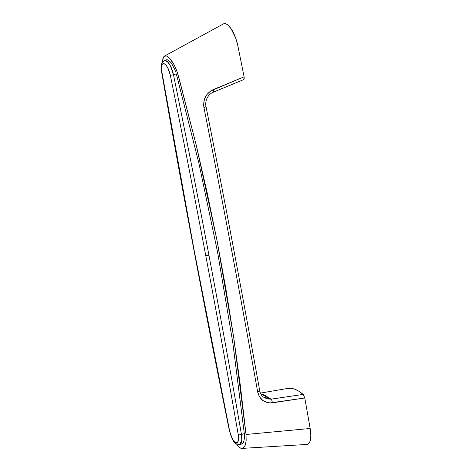 <?xml version="1.0" encoding="UTF-8"?>
<svg xmlns="http://www.w3.org/2000/svg" width="472" height="472" viewBox="0 0 472 472"><rect width="100%" height="100%" fill="white"/><g stroke="black" fill="none" stroke-linecap="round" stroke-linejoin="round"><path stroke-width="0.71" d="M263.659 394.616L271.135 399.159L303.154 394.403A82.346 29.394 -106.3 0 0 287.985 388.397L260.408 393.093L287.749 388.438L291.271 388.326L295.047 389.294L299.03 391.329L303.402 394.657L304.788 397.99A5800.331 2070.487 73.7 0 1 310.163 428.487L246.024 434.476L233.693 337.35L217.073 240.785L196.187 144.939L179.378 79.567L176.734 70.652L174.174 64.9L169.696 58.345L166.834 56.156A17.771 6.342 73.7 0 0 166.828 56.15L166.457 56.009A17.771 6.342 73.7 0 1 166.828 56.15L166.457 56.009A17.771 6.342 73.7 0 0 166.451 56.009A17.771 6.342 73.7 0 1 166.457 56.009A17.771 6.342 73.7 0 1 166.828 56.15A17.771 6.342 73.7 0 1 166.834 56.156L169.696 58.345L172.722 62.357L175.531 67.691L177.737 73.644L196.187 144.939L207.161 192.759L217.073 240.785L225.917 288.982L233.693 337.35L240.395 385.854L246.024 434.476L310.163 428.487A5800.331 2070.487 -106.3 0 0 304.788 397.99L269.76 402.964L267.288 402.604L262.815 400.468L259.47 396.745L257.671 391.913C240.791 297.49 222.873 202.671 203.916 107.445L203.621 104.76L204.405 99.397L206.907 94.565L210.813 90.895L244.101 76.824A5800.331 2070.487 -106.3 0 0 237.894 46.002A20.585 7.345 -106.3 0 0 223.439 23.901M164.167 56.292L165.212 55.855L166.451 56.003L164.167 56.292L163.371 57.295L162.592 62.086L162.84 58.841L164.468 56.091L223.398 23.919M243.935 441.155L242.236 444.004L240.513 444.252M240.272 444.176L242.236 444.004L243.688 441.922L244.407 438.234L244.295 433.473L244.319 439.178M175.672 71.897L174.728 69.443L175.672 71.897M172.463 64.989L174.728 69.443L172.463 64.989L169.991 61.649L172.463 64.989M165.206 60.811L165.843 60.038L167.672 59.914L169.991 61.649L167.672 59.914L166.35 59.791M306.871 444.453A20.585 7.345 -106.3 0 0 310.163 428.487L310.83 435.503L310.163 440.925L309.361 442.783L308.269 443.969L306.835 444.453M236.549 443.993L239.204 447.238L240.537 448.099A17.771 6.342 73.7 0 1 240.537 448.099L240.915 448.247A17.771 6.342 73.7 0 1 240.915 448.247L242.219 448.382L243.399 447.904L245.233 445.208L246.16 440.518L246.024 434.476L246.16 440.518L245.233 445.208L243.399 447.904L242.024 448.4L240.921 448.247A17.771 6.342 73.7 0 1 240.543 448.099L240.915 448.247A17.771 6.342 73.7 0 1 240.915 448.247A17.771 6.342 73.7 0 1 240.543 448.099A17.771 6.342 73.7 0 1 240.537 448.099L237.858 445.851L236.614 444.099M223.15 24.078L224.477 23.6L225.999 23.854L227.657 24.833L231.132 28.774L235.805 38.433L237.894 46.002A5800.331 2070.487 73.7 0 1 244.101 76.824L243.859 79.52L213.143 92.258A3.292 0.944 -112.5 0 0 213.238 92.241A3.292 0.944 -112.5 0 0 213.143 89.662C205.993 93.367 202.919 99.297 203.916 107.445C222.873 202.671 240.791 297.49 257.671 391.913C259.665 399.66 264.55 403.3 272.32 402.834L304.788 397.99L303.154 394.403L271.135 399.159L267.146 398.928L263.352 397.017M198.883 163.182L176.445 74.369L198.883 163.182L217.669 252.638L198.883 163.182M232.808 342.731L217.669 252.638L232.808 342.731L244.295 433.473L232.808 342.731M260.733 393.784L271.135 399.159A3.292 1.139 81.5 0 1 272.32 402.834A3.292 1.139 -98.5 0 0 271.135 399.159L263.394 397.046M259.411 390.415A3.292 0.885 169.9 0 1 259.706 390.71A3.292 0.885 169.9 0 1 257.671 391.913A3.292 0.885 -10.1 0 0 259.706 390.71M205.692 106.111A3.292 0.732 168.7 0 1 205.975 106.342A3.292 0.732 168.7 0 1 203.916 107.445A3.292 0.732 -11.3 0 0 205.975 106.342M244.012 79.343L243.67 79.603L244.207 78.735L244.101 76.824L213.143 89.662A3.292 0.944 67.5 0 1 213.238 92.241A3.292 0.944 67.5 0 1 213.143 92.258L213.303 92.193M170.28 75.042A4938.182 1762.737 73.7 0 1 205.715 255.417A2.472 0.608 -10.7 0 0 208.925 255.157A4940.654 1763.616 -106.3 0 0 173.472 74.694A2.472 0.525 168.5 0 1 170.28 75.042A4938.182 1762.737 73.7 0 1 205.715 255.417A4938.182 1762.737 73.7 0 1 238.23 434.665L238.561 438.24L238.218 441.007L237.251 442.559L235.793 442.671L234.065 441.326L232.307 438.718L229.711 431.367L194.275 250.992L161.507 69.885L161.512 66.652L162.179 64.457L162.74 63.85L164.197 63.738L165.926 65.083L167.678 67.691L170.28 75.042A2.472 0.525 -11.5 0 0 173.472 74.694A4940.654 1763.616 73.7 0 1 208.925 255.157A4940.654 1763.616 73.7 0 1 241.457 434.494L244.313 433.662L241.457 434.494A13.009 4.643 73.7 0 1 239.758 444.476L241.806 440.364L241.457 434.494A4940.654 1763.616 -106.3 0 0 208.925 255.157A2.472 0.608 169.3 0 1 205.715 255.417A4938.182 1762.737 73.7 0 1 238.23 434.665A2.472 0.69 -9.9 0 0 241.457 434.494A2.472 0.69 170.1 0 1 238.23 434.665A10.537 3.764 73.7 0 1 235.793 442.671A10.537 3.764 73.7 0 1 229.711 431.367A2.472 0.525 168.5 0 1 229.504 431.207A2.472 0.525 -11.5 0 0 229.711 431.367A4938.182 1762.737 73.7 0 1 161.76 71.744A10.537 3.764 73.7 0 1 164.197 63.738A10.537 3.764 73.7 0 1 170.28 75.042M176.304 73.868L173.472 74.694L176.304 73.868M167.436 59.832L164.663 60.64A13.009 4.643 73.7 0 1 173.472 74.694L170.368 65.809L167.501 61.773L164.663 60.64C159.571 63.838 161.483 66.812 161.542 71.52A2.472 0.69 -9.9 0 0 161.76 71.744A2.472 0.69 170.1 0 1 161.536 71.508C182.251 190.664 204.901 310.564 229.504 431.213L232.991 440.352C234.082 442.984 236.342 444.358 239.758 444.476L242.697 443.615M306.894 444.447L242.024 448.4M243.753 79.579L213.232 92.241C208.453 94.04 204.789 100.141 205.969 106.33C224.92 201.52 242.826 296.31 259.7 390.698C260.16 393.253 261.394 395.371 263.4 397.058L263.388 397.046M260.408 393.093L274.834 390.633"/></g></svg>
